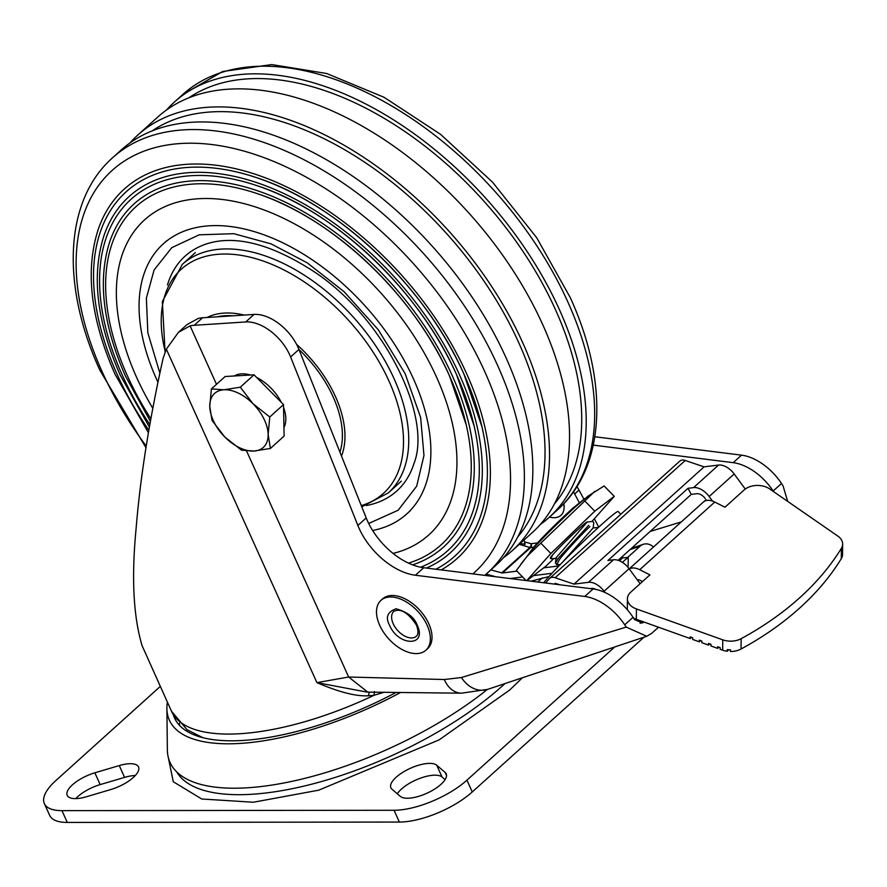 <?xml version="1.0" encoding="UTF-8"?>
<svg xmlns="http://www.w3.org/2000/svg" width="887" height="887" viewBox="0 0 887 887"><rect width="100%" height="100%" fill="white"/><g stroke="black" fill="none" stroke-linecap="round" stroke-linejoin="round"><path stroke-width="1.33" d="M393.063 553.41A212.181 126.508 -132 0 0 436.604 377.263A212.181 126.508 -132 0 0 205.873 198.5A212.181 126.508 -132 0 0 136.709 377.596A212.181 126.508 -132 0 0 152.775 408.253M412.621 564.864A231.063 137.762 -132 0 0 452.104 375.301A231.063 137.762 -132 0 0 267.708 194.486A231.063 137.762 -132 0 0 109.866 241.342C97.515 279.593 102.715 324.498 125.466 376.077L150.391 421.347M449.399 375.644A227.759 135.8 -132 0 0 257.995 193.876A227.759 135.8 -132 0 0 127.484 375.999A227.759 135.8 -132 0 0 150.845 418.786M426.447 568.057A239.856 143.007 -132 0 0 459.322 374.392A239.856 143.007 -132 0 0 198.488 172.322A239.856 143.007 -132 0 0 104.056 235.332C91.239 275.025 96.639 321.637 120.255 375.179L149.382 427.079M456.605 374.735A236.552 141.044 -132 0 0 257.829 185.948A236.552 141.044 -132 0 0 122.273 375.101A236.552 141.044 -132 0 0 149.825 424.563M441.194 569.909A248.637 148.251 -132 0 0 466.529 373.482A248.637 148.251 -132 0 0 196.149 164.006A248.637 148.251 -132 0 0 98.246 229.323C84.964 270.457 90.563 318.777 115.055 374.281L148.417 432.723M463.823 373.826A245.344 146.277 -132 0 0 257.651 178.021A245.344 146.277 -132 0 0 197.025 167.122A245.344 146.277 -132 0 0 117.062 374.203A245.344 146.277 -132 0 0 148.839 430.239M408.519 563.123A227.759 135.8 -132 0 0 466.263 424.94A227.759 135.8 -132 0 0 449.454 375.778M420.615 567.203A236.552 141.044 -132 0 0 474.124 425.926A236.552 141.044 -132 0 0 456.672 374.868M484.745 575.364L495.6 565.651A279.704 166.767 -132 0 0 506 357.672A279.704 166.767 -132 0 0 121.075 150.114L112.616 157.742C64.174 200.551 60.992 285.614 99.932 370.322L145.978 447.724M166.534 109.999A279.704 166.767 48 0 1 174.451 102.005A279.704 166.767 48 0 1 559.375 309.563A279.704 166.767 48 0 1 548.975 517.542A279.704 166.767 48 0 1 540.216 524.583M517.808 536.89A274.105 163.43 -132 0 0 518.729 342.637A274.105 163.43 -132 0 0 151.987 131.01M188.687 97.936A274.105 163.43 48 0 1 555.428 309.563A274.105 163.43 48 0 1 554.497 503.816M503.517 557.657A279.704 166.767 -132 0 0 512.287 550.616A279.704 166.767 -132 0 0 522.687 342.637A279.704 166.767 -132 0 0 137.762 135.079A279.704 166.767 -132 0 0 129.846 143.073M512.287 550.616L532.3 532.577A279.704 166.767 -132 0 0 542.7 324.587A279.704 166.767 -132 0 0 157.775 117.04L137.762 135.079M435.872 569.243A245.344 146.277 -132 0 0 481.996 426.924A245.344 146.277 -132 0 0 463.89 373.959M159.837 373.072L147.841 332.791L146.366 298.209L154.083 269.992L171.79 247.65L199.187 234.822L233.758 233.68L271.112 243.87L307.157 262.796L343.979 291.601L378.25 329.698L405.126 373.615L420.638 417.455L423.964 455.474L416.69 486.165L398.196 510.202L368.693 523.485M157.919 382.142A181.813 108.402 48 0 1 163.263 243.881A181.813 108.402 48 0 1 308.232 257.175A181.813 108.402 48 0 1 406.712 513.983A181.813 108.402 48 0 1 372.64 530.504M256.709 377.518A36.367 21.676 48 0 1 270.779 387.896A36.367 21.676 48 0 1 281.334 402.388M283.574 407.488A36.367 21.676 48 0 1 283.951 427.578M234.323 375.977A36.367 21.676 48 0 1 250.467 375.024M211.405 388.905L209.764 406.39L212.004 420.383L224.81 437.014A36.367 21.676 48 0 1 209.764 406.39A36.367 21.676 48 0 1 223.912 389.792L211.405 388.905L225.143 376.52L254.026 374.813L283.518 404.583L284.117 436.071L270.38 448.456L268.14 434.464A36.367 21.676 48 0 1 253.992 451.051L270.38 448.456M253.094 403.829A36.367 21.676 48 0 1 268.14 434.464L269.77 416.968L253.094 403.829L240.288 387.198L223.912 389.792A36.367 21.676 48 0 1 253.094 403.829M224.81 437.014A36.367 21.676 -132 0 0 253.992 451.051L241.497 450.164L224.81 437.014M254.026 374.813L240.288 387.198M283.518 404.583L269.77 416.968M485.888 574.388A161.101 61.114 155.7 0 1 486.464 575.585M658.498 627.209L651.668 633.373L646.745 636.267L626.233 627.098L461.451 677.513L444.309 679.52L348.646 677.014L316.903 682.635L166.335 349.156L163.064 358.47C149.216 420.948 140.224 477.76 136.077 528.885C131.376 577.703 133.383 616.62 142.086 645.658L171.446 711.174A181.813 68.975 -24.3 0 0 228.724 734.081A181.813 68.975 -24.3 0 0 374.026 695.286L368.46 695.763C356.297 696.55 339.111 692.17 316.903 682.635L367.03 692.104M166.335 349.156L178.431 332.337L187.113 324.509L198.433 318.344A55.936 33.351 48 0 1 202.546 317.779L254.07 314.43L245.732 321.948A39.161 23.35 48 0 1 289.727 354.9A39.161 23.35 48 0 1 290.603 356.951L357.871 525.459A55.936 33.351 -132 0 0 415.404 575.242L584.755 596.463A44.749 26.688 48 0 1 624.714 624.814L633.052 617.297L634.571 619.581L642.266 623.018L643.729 622.242M254.07 314.43A39.161 23.35 48 0 1 298.065 347.382A39.161 23.35 48 0 1 298.941 349.434L366.209 517.941A55.936 33.351 -132 0 0 423.742 567.724L593.093 588.946A44.749 26.688 48 0 1 633.052 617.297M384.104 692.248L374.026 695.286L374.458 691.594M178.431 332.337L190.095 325.862A55.936 33.351 48 0 1 194.209 325.296L202.546 317.779M369.247 692.06L368.46 695.763M594.844 436.759L741.543 455.153A44.749 26.688 48 0 1 781.502 483.493L783.021 485.777L787.678 501.388M245.732 321.948L194.209 325.296M626.233 627.098L624.714 624.814M646.756 636.267L487.639 689.365L461.495 693.191L367.739 692.115L348.646 677.014L246.575 450.962M741.543 455.153L733.205 462.67A44.749 26.688 48 0 1 773.165 491.01L773.575 491.631M733.205 462.67L593.303 445.13M487.761 575.752L487.163 574.388M491.021 575.463L490.91 576.14M640.115 623.262L643.918 621.998M627.652 557.413L640.192 546.115A13.981 10.888 -109 0 1 643.186 544.33A13.981 10.888 -109 0 1 653.486 546.991M407.388 798.245A25.734 9.757 -24.3 0 0 434.552 789.142A25.734 9.757 -24.3 0 0 446.194 773.819A25.734 9.757 -24.3 0 0 445.13 772.433L436.726 765.226A25.734 9.757 -24.3 0 0 408.275 769.284A25.734 9.757 -24.3 0 0 390.89 787.8A25.734 9.757 -24.3 0 0 391.954 789.197L400.347 796.393A25.734 9.757 -24.3 0 0 407.388 798.245M75.317 798.61A25.734 9.757 -24.3 0 0 86.482 796.737L110.897 789.508A25.734 9.757 -24.3 0 0 138.527 766.956A25.734 9.757 -24.3 0 0 119.257 765.581L94.842 772.81A25.734 9.757 -24.3 0 0 67.212 795.362A25.734 9.757 -24.3 0 0 75.317 798.61M614.669 647.011L466.939 780.161A55.936 21.221 155.7 0 1 394.05 810.274L61.979 810.64A55.936 21.221 155.7 0 1 44.35 803.589A55.936 21.221 155.7 0 1 55.803 780.615L160.281 686.438M445.097 779.629L442.048 777.023A25.734 9.757 -24.3 0 0 419.706 778.431A25.734 9.757 -24.3 0 0 397.309 793.787M135.301 775.515A25.734 9.757 -24.3 0 0 124.579 777.378L100.164 784.607A25.734 9.757 -24.3 0 0 75.761 798.599M44.35 803.589L49.672 815.386A55.936 21.221 -24.3 0 0 67.301 822.426L61.979 810.64M394.05 810.274L399.372 822.061L67.301 822.426M399.372 822.061A55.936 21.221 -24.3 0 0 472.261 791.947L466.939 780.161M643.962 637.199L472.261 791.947M179.651 725.511A181.813 68.975 155.7 0 1 179.529 723.204M396.223 692.37A181.813 68.975 155.7 0 1 231.762 740.8A181.813 68.975 155.7 0 1 174.484 717.905A181.813 68.975 155.7 0 1 173.331 714.867M400.691 692.414A187.401 71.093 155.7 0 1 228.425 743.805A187.401 71.093 155.7 0 1 166.9 708.536A187.401 71.093 155.7 0 1 167.388 702.182M487.318 689.476A204.187 77.457 155.7 0 1 234.401 788.21A204.187 77.457 155.7 0 1 167.355 749.77L166.9 708.536M549.519 517.054A23.772 14.17 -132 0 0 560.95 515.314A23.772 14.17 -132 0 0 563.788 503.694M545.583 582.992L549.485 578.601A10.067 5.998 48 0 1 549.763 578.313A10.067 5.998 48 0 1 555.129 577.747L573.989 584.123L588.469 582.316A15.667 9.336 48 0 1 604.08 591.241L605.012 592.505M745.246 489.047L734.181 473.968A15.667 9.336 -132 0 0 718.57 465.054L704.09 466.85L685.23 460.486A10.067 5.998 -132 0 0 679.863 461.052L549.763 578.313M554.552 583.801A2.794 1.663 48 0 1 554.63 583.724A2.794 1.663 48 0 1 556.116 583.557L559.675 584.755M595.842 589.411A8.393 5 -132 0 0 591.729 588.414L590.276 588.602M548.998 576.561L530.958 581.162M490.91 569.886L501.72 572.891A2.794 1.663 -132 0 0 502.452 572.969L516.933 571.161M543.72 567.824L558.921 565.928M573.989 584.123L704.09 466.85M712.516 501.1L709.156 496.52A15.667 9.336 48 0 0 693.556 487.606L688.024 488.293L607.95 560.451L613.494 559.764A15.667 9.336 -132 0 1 629.094 568.689L604.08 591.241M688.024 488.293L691.272 494.392L696.816 493.704A8.393 5 48 0 1 705.176 498.483M691.272 494.392L618.15 560.307M640.115 583.701L629.094 568.689M533.597 547.19L530.648 547.556A2.794 2.073 82.9 0 0 531.058 543.709L537.467 542.911M551.969 573.301L533.486 575.608M522.598 576.96L509.992 578.535M495.523 576.716L486.198 574.122M573.468 491.808A44.472 26.521 48 0 1 574.665 493.959L579.255 502.563M501.72 572.891L529.905 547.49A2.794 1.641 105.6 0 0 531.058 543.709L524.76 541.946L523.829 540.216M502.452 572.969L530.648 547.556A2.794 1.663 -132 0 1 529.905 547.49L519.261 544.33M574.665 493.959L579 490.056L583.79 499.037M594.334 518.784L598.769 527.1M579 490.056L576.971 486.519M524.76 541.946L524.594 545.804M543.742 582.759A53.142 2.827 -44.3 0 1 548.432 577.204A53.142 2.827 -44.3 0 1 590.21 535.049A53.142 2.827 -44.3 0 1 618.161 511.522L620.833 514.26M629.293 568.955A16.786 10.001 48 0 1 639.704 569.709L649.916 574.876L630.735 592.161A16.786 11.298 0.5 0 0 627.419 598.814A16.786 11.298 0.5 0 0 636.411 608.937L722.761 639.837A16.786 11.298 0.5 0 0 741.144 638.684A341.24 229.755 0.5 0 0 841.386 548.321A16.786 11.298 0.5 0 0 842.65 544.108A16.786 11.298 0.5 0 0 837.849 536.103L769.617 488.892A16.786 11.298 0.5 0 0 744.16 489.934L724.978 507.22L714.756 502.053A16.786 10.001 -132 0 0 703.413 501.998L629.227 568.866M637.542 580.198L636.755 579.122M637.764 579.998L637.664 580.087A2.794 1.663 48 0 1 637.709 580.043A2.794 1.663 48 0 1 639.605 580.054L642.532 581.528M728.837 649.783L727.196 651.269L727.207 649.617A16.786 11.298 0.5 0 0 730.456 649.849L730.444 651.501A16.786 11.298 0.5 0 0 741.044 649.018A341.24 229.755 0.5 0 0 841.297 558.666A16.786 11.298 0.5 0 0 842.55 554.442L842.65 544.108M727.196 651.269A16.786 11.298 -179.5 0 1 722.661 650.171L720.133 649.262L720.144 647.61L717.638 646.712L717.627 648.364L710.975 645.991L710.997 644.339L708.48 643.441L708.469 645.093L701.828 642.709L701.839 641.057L699.333 640.159L699.311 641.811L692.669 639.438L692.68 637.786L690.175 636.888L690.164 638.54L636.323 619.281L636.411 608.937M627.419 598.814L627.331 609.147A16.786 11.298 0.5 0 0 627.342 609.768M633.551 618.039A16.786 11.298 0.5 0 0 636.323 619.281M691.483 637.354L690.164 638.54M703.724 501.743L706.03 499.658M700.63 640.625L699.311 641.811M718.947 647.177L717.627 648.364M709.788 643.907L708.469 645.093M417.333 625.446L417.256 625.28C414.517 617.496 407.443 611.997 396.034 608.781C387.453 611.897 385.28 617.352 389.515 625.147L389.593 625.313C398.318 646.39 427.29 646.845 417.333 625.446M390.646 596.984A33.562 20.013 48 0 1 423.321 618.372A33.562 20.013 48 0 1 425.893 650.226A33.562 20.013 48 0 1 416.203 653.597A33.562 20.013 48 0 1 383.528 632.209A33.562 20.013 48 0 1 380.955 600.366A33.562 20.013 48 0 1 390.646 596.984M425.893 650.226L427.567 648.719A33.562 20.013 -132 0 0 424.984 616.864A33.562 20.013 -132 0 0 392.309 595.487A33.562 20.013 -132 0 0 382.619 598.858L380.955 600.366M560.351 564.454L556.703 564.686L559.442 559.575C564.354 552.867 578.468 537.899 585.775 530.526L589.877 526.512M562.724 562.003L593.148 527.953L593.802 522.62L592.638 521.423L587.227 522.022L556.105 557.746L555.439 563.079L558.267 558.378L588.702 525.304M627.109 566.283L628.151 565.862L628.251 557.978A27.974 1.486 135.7 0 0 628.229 557.89A27.974 1.486 135.7 0 0 625.147 559.874L622.452 562.38M628.229 557.89L627.752 557.402L625.147 559.874M556.692 564.686L555.439 563.079M591.917 521.489L614.259 496.343L604.114 485.954L588.125 496.066L576.062 506.222C558.799 522.022 543.975 536.713 531.59 550.306L516.334 570.541L526.102 580.553M594.867 491.298L527.565 555.827L520.946 563.988M585.032 498.45L572.836 508.173C557.945 521.8 545.161 534.473 534.473 546.192L529.827 552.313M551.392 558.766L550.35 558.178A27.974 1.486 -44.3 0 1 552.612 554.907M550.849 558.688L552.612 554.896C561.471 544.64 587.028 520.525 587.227 522.022M614.259 496.343L594.767 511.178L550.871 553.477L526.745 580.63M526.856 580.652L545.971 566.106L553.843 558.522M550.871 553.477L540.726 543.077M594.767 511.178L584.622 500.789M619.558 560.839L622.408 557.934L622.619 556.282M628.151 565.862L627.597 566.826M487.14 573.279A279.704 166.767 -132 0 0 497.54 365.289A279.704 166.767 -132 0 0 112.616 157.742M472.871 573.878A270.624 161.345 -132 0 0 484.568 371.198A270.624 161.345 -132 0 0 190.295 143.206A270.624 161.345 -132 0 0 102.083 371.62A270.624 161.345 -132 0 0 146.233 446.15M174.451 102.005L182.91 94.388A279.704 166.767 48 0 1 567.835 301.935A279.704 166.767 48 0 1 557.435 509.914L548.975 517.542M167.466 285.004A158.086 94.255 48 0 1 214.188 241.896C240.322 236.718 271.599 245.377 308.055 267.874C381.332 312.235 433.133 415.194 413.963 463.535A158.086 94.255 48 0 1 366.253 505.546M190.095 325.862L216.495 384.315M461.495 693.191A29.537 21.066 -86.8 0 1 444.309 679.52M773.165 491.01L781.502 483.493M525.226 543.975L519.793 543.842M681.327 521.9L650.16 531.446M290.603 356.951L298.941 349.434M487.639 689.365A28.761 22.707 -105.5 0 1 461.451 677.513M593.093 588.946L584.755 596.463M415.404 575.242L423.742 567.724M357.871 525.459L366.209 517.941M629.992 549.63L640.192 546.115M168.042 756.234L173.275 781.735L201.737 798.999L253.372 802.236L318.699 790.184L439.12 739.88L509.703 690.019L522.321 677.856M176.735 771.923A202.136 76.692 -24.3 0 0 239.035 794.685A202.136 76.692 -24.3 0 0 502.43 685.884A202.136 76.692 -24.3 0 0 504.869 683.666M445.13 772.433L446.527 775.548M436.726 765.226L442.048 777.023M119.257 765.581L124.579 777.378M100.164 784.607L94.842 772.81M555.129 577.747L685.23 460.486M542.389 577.869L537.777 582.016M588.469 582.316L613.494 559.764M693.556 487.606L718.57 465.054M709.156 496.52L734.181 473.968M714.756 502.053L639.704 569.709M841.386 548.321L841.297 558.666M741.144 638.684L741.044 649.018M722.761 639.837L722.661 650.171M393.163 623.661A16.786 10.001 48 0 1 393.861 611.32C400.647 608.05 408.175 612.64 416.447 625.08C418.531 630.79 418.498 634.515 416.325 636.256A16.786 10.001 48 0 1 411.479 637.941A16.786 10.001 48 0 1 393.163 623.661M361.286 505.612A150.934 89.997 -132 0 0 382.253 367.506A150.934 89.997 -132 0 0 224.899 254.015A150.934 89.997 -132 0 0 165.226 351.651M195.34 252.629L182.301 264.381A153.839 91.727 48 0 1 226.717 248.925A153.839 91.727 48 0 1 376.465 346.939A153.839 91.727 48 0 1 388.284 492.928L401.323 481.175M207.026 317.491A99.156 59.119 48 0 1 227.637 312.989A99.156 59.119 48 0 1 244.213 315.073M232.904 315.805A96.461 57.511 -132 0 0 228.247 315.628A96.461 57.511 -132 0 0 217.182 316.825M339.954 452.159A96.461 57.511 -132 0 0 298.974 349.511M296.591 344.378A99.156 59.119 48 0 1 341.495 456.029M257.995 193.876C333.068 218.435 414.151 295.415 449.421 375.711L466.263 424.94M257.829 185.948C335.807 211.45 420.006 291.402 456.628 374.802L474.124 425.926M257.651 178.021C338.535 204.476 425.86 287.388 463.846 373.893L481.996 426.924M182.91 94.388L222.67 71.503L271.744 64.574L326.66 73.499L384.093 97.304L440.573 134.347L492.551 182.179L536.69 237.705L570.13 297.333C609.07 382.042 605.876 467.105 557.435 509.914M166.601 240.876L163.263 243.881M410.049 510.967L406.712 513.983M202.912 737.696L187.068 729.724L171.446 711.174M490.566 576.095L490.433 575.297M631.333 548.421L643.186 544.33M593.148 527.953L598.492 527.421M556.604 558.245L551.259 558.777M627.752 557.402L622.408 557.934M182.301 264.381L162.332 301.591L165.093 351.984M361.785 506.843L388.284 492.928"/></g></svg>
